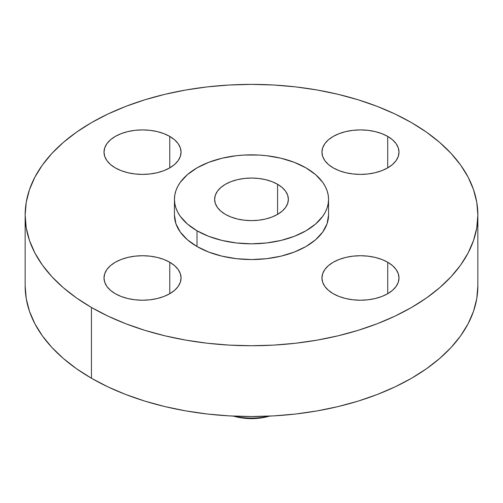 <?xml version="1.0" encoding="UTF-8"?>
<svg xmlns="http://www.w3.org/2000/svg" width="503" height="503" viewBox="0 0 503 503"><rect width="100%" height="100%" fill="white"/><g stroke="black" fill="none" stroke-linecap="round" stroke-linejoin="round"><path stroke-width="0.75" d="M387.719 262.245L387.719 293.702L392.51 290.332L396.068 286.49L398.263 282.315L398.998 277.977L398.263 273.638L396.068 269.463L392.51 265.615L387.719 262.245L381.878 259.479L375.219 257.423L367.989 256.159L360.475 255.731L352.955 256.159L345.731 257.423L339.066 259.479L333.231 262.245L328.44 265.615L324.875 269.463L322.687 273.638L321.945 277.977A38.53 22.245 180 0 1 345.731 257.423A38.53 22.245 180 0 1 387.719 262.245A38.53 22.245 180 0 1 398.998 277.977A38.53 22.245 180 0 1 375.219 298.524A38.53 22.245 180 0 1 333.231 293.702A38.53 22.245 180 0 1 321.945 277.977L322.687 282.315L324.875 286.49L328.44 290.332L333.231 293.702L339.066 296.468L345.731 298.524L352.955 299.794L360.475 300.222L367.989 299.794L375.219 298.524L381.878 296.468L387.719 293.702L387.719 262.245M169.769 262.245L169.769 293.702L174.56 290.332L178.125 286.49L180.313 282.315L181.055 277.977L180.313 273.638L178.125 269.463L174.56 265.615L169.769 262.245L163.934 259.479L157.269 257.423L150.045 256.159L142.525 255.731L135.011 256.159L127.781 257.423L121.122 259.479L115.281 262.245L110.49 265.615L106.932 269.463L104.737 273.638L104.002 277.977A38.53 22.245 180 0 1 127.781 257.423A38.53 22.245 180 0 1 169.769 262.245A38.53 22.245 180 0 1 181.055 277.977A38.53 22.245 180 0 1 157.269 298.524A38.53 22.245 180 0 1 115.281 293.702A38.53 22.245 180 0 1 104.002 277.977L104.737 282.315L106.932 286.49L110.49 290.332L115.281 293.702L121.122 296.468L127.781 298.524L135.011 299.794L142.525 300.222L150.045 299.794L157.269 298.524L163.934 296.468L169.769 293.702L169.769 262.245M169.769 136.42L169.769 167.876L174.56 164.506L178.125 160.658L180.313 156.483L181.055 152.145L180.313 147.807L178.125 143.632L174.56 139.79L169.769 136.42L163.934 133.653L157.269 131.597L150.045 130.327L142.525 129.9L135.011 130.327L127.781 131.597L121.122 133.653L115.281 136.42L110.49 139.79L106.932 143.632L104.737 147.807L104.002 152.145A38.53 22.245 180 0 1 127.781 131.597A38.53 22.245 180 0 1 169.769 136.42A38.53 22.245 180 0 1 181.055 152.145A38.53 22.245 180 0 1 157.269 172.699A38.53 22.245 180 0 1 115.281 167.876A38.53 22.245 180 0 1 104.002 152.145L104.737 156.483L106.932 160.658L110.49 164.506L115.281 167.876L121.122 170.643L127.781 172.699L135.011 173.963L142.525 174.39L150.045 173.963L157.269 172.699L163.934 170.643L169.769 167.876L169.769 136.42M387.719 136.42L387.719 167.876L392.51 164.506L396.068 160.658L398.263 156.483L398.998 152.145L398.263 147.807L396.068 143.632L392.51 139.79L387.719 136.42L381.878 133.653L375.219 131.597L367.989 130.327L360.475 129.9L352.955 130.327L345.731 131.597L339.066 133.653L333.231 136.42L328.44 139.79L324.875 143.632L322.687 147.807L321.945 152.145A38.53 22.245 180 0 1 345.731 131.597A38.53 22.245 180 0 1 387.719 136.42A38.53 22.245 180 0 1 398.998 152.145A38.53 22.245 180 0 1 375.219 172.699A38.53 22.245 180 0 1 333.231 167.876A38.53 22.245 180 0 1 321.945 152.145L322.687 156.483L324.875 160.658L328.44 164.506L333.231 167.876L339.066 170.643L345.731 172.699L352.955 173.963L360.475 174.39L367.989 173.963L375.219 172.699L381.878 170.643L387.719 167.876L387.719 136.42M269.753 416.1A50.57 29.193 180 0 1 233.247 416.1A50.57 29.193 0 0 0 269.753 416.1M233.178 416.094L236.247 416.842A39.278 22.679 0 0 0 266.753 416.842L269.822 416.094M91.445 307.465L91.445 378.25A226.35 130.679 0 0 0 338.123 406.575A226.35 130.679 0 0 0 477.85 285.842L476.762 298.65L473.499 311.338L468.104 323.775L460.622 335.853L451.122 347.447L439.704 358.444L426.469 368.743L411.555 378.25L395.094 386.857L377.256 394.497L358.199 401.092L338.123 406.575L317.204 410.894L295.657 414.013L273.689 415.893L251.5 416.522L229.311 415.893L207.343 414.013L185.796 410.894L164.877 406.575L144.801 401.092L125.744 394.497L107.906 386.857L91.445 378.25L91.445 307.465L76.531 297.965L63.296 287.666L51.878 276.663L42.378 265.068L34.896 252.996L29.501 240.553L26.238 227.872L25.15 215.064L26.238 202.25L29.501 189.568L34.896 177.125L42.378 165.053L51.878 153.459L63.296 142.456L76.531 132.157L91.445 122.657L107.906 114.043L125.744 106.403L144.801 99.808L164.877 94.325L185.796 90.006L207.343 86.887L229.311 85.007L251.5 84.378L273.689 85.007L295.657 86.887L317.204 90.006L338.123 94.325L358.199 99.808L377.256 106.403L395.094 114.043L411.555 122.657A226.35 130.679 180 0 1 477.85 215.064A226.35 130.679 180 0 1 338.123 335.797A226.35 130.679 180 0 1 91.445 307.465A226.35 130.679 180 0 1 25.15 215.064A226.35 130.679 180 0 1 164.877 94.325A226.35 130.679 180 0 1 411.555 122.657L426.469 132.157L439.704 142.456L451.122 153.459L460.622 165.053L468.104 177.125L473.499 189.568L476.762 202.25L477.85 215.064L476.762 227.872L473.499 240.553L468.104 252.996L460.622 265.068L451.122 276.663L439.704 287.666L426.469 297.965L411.555 307.465L395.094 316.079L377.256 323.718L358.199 330.314L338.123 335.797L317.204 340.116L295.657 343.235L273.689 345.115L251.5 345.743L229.311 345.115L207.343 343.235L185.796 340.116L164.877 335.797L144.801 330.314L125.744 323.718L107.906 316.079L91.445 307.465M197.013 230.789L197.013 246.52A77.053 44.49 0 0 0 280.988 256.159A77.053 44.49 0 0 0 328.553 215.064L327.076 223.741L322.687 232.084L315.57 239.774L305.987 246.52L294.312 252.053L280.988 256.159L266.533 258.693L251.5 259.548L236.467 258.693L222.012 256.159L208.688 252.053L197.013 246.52L197.013 230.789L187.43 224.049L180.313 216.359L177.76 212.247L175.924 208.009L174.818 203.69L174.447 199.333L174.818 194.969L175.924 190.656L177.76 186.418L180.313 182.306L187.43 174.616L197.013 167.876L208.688 162.343L222.012 158.231L236.467 155.697L243.949 155.056L259.051 155.056L266.533 155.697L280.988 158.231L294.312 162.343L305.987 167.876A77.053 44.49 180 0 1 328.553 199.333A77.053 44.49 180 0 1 280.988 240.434A77.053 44.49 180 0 1 197.013 230.789A77.053 44.49 180 0 1 174.447 199.333A77.053 44.49 180 0 1 222.012 158.231A77.053 44.49 180 0 1 305.987 167.876L315.57 174.616L322.687 182.306L325.24 186.418L327.076 190.656L328.182 194.969L328.553 199.333L328.182 203.69L327.076 208.009L325.24 212.247L322.687 216.359L315.57 224.049L305.987 230.789L294.312 236.322L280.988 240.434L266.533 242.962L251.5 243.817L236.467 242.962L222.012 240.434L208.688 236.322L197.013 230.789M277.574 184.28L277.574 214.385L277.574 184.28A36.87 21.289 180 0 1 288.37 199.333A36.87 21.289 180 0 1 265.609 219A36.87 21.289 180 0 1 225.426 214.385A36.87 21.289 180 0 1 214.63 199.333A36.87 21.289 180 0 1 237.391 179.665A36.87 21.289 180 0 1 277.574 184.28L271.985 181.633L265.609 179.665L258.693 178.452L251.5 178.043L244.307 178.452L237.391 179.665L231.015 181.633L225.426 184.28L220.842 187.506L217.434 191.184L215.341 195.177L214.63 199.333L215.341 203.482L217.434 207.481L220.842 211.159L225.426 214.385L231.015 217.032L237.391 219L244.307 220.207L251.5 220.622L258.693 220.207L265.609 219L271.985 217.032L277.574 214.385L282.158 211.159L285.566 207.481L287.659 203.482L288.37 199.333L287.659 195.177L285.566 191.184L282.158 187.506L277.574 184.28M174.447 215.064A77.053 44.49 0 0 0 197.013 246.52L187.43 239.774L180.313 232.084L175.924 223.741L174.447 215.064L174.447 199.333M25.15 285.842A226.35 130.679 0 0 0 91.445 378.25L76.531 368.743L63.296 358.444L51.878 347.447L42.378 335.853L34.896 323.775L29.501 311.338L26.238 298.65L25.15 285.842L25.15 215.064M236.221 416.836L243.836 418.188L251.5 418.622L259.164 418.188L266.779 416.836M477.85 215.064L477.85 285.842M328.553 199.333L328.553 215.064"/></g></svg>
